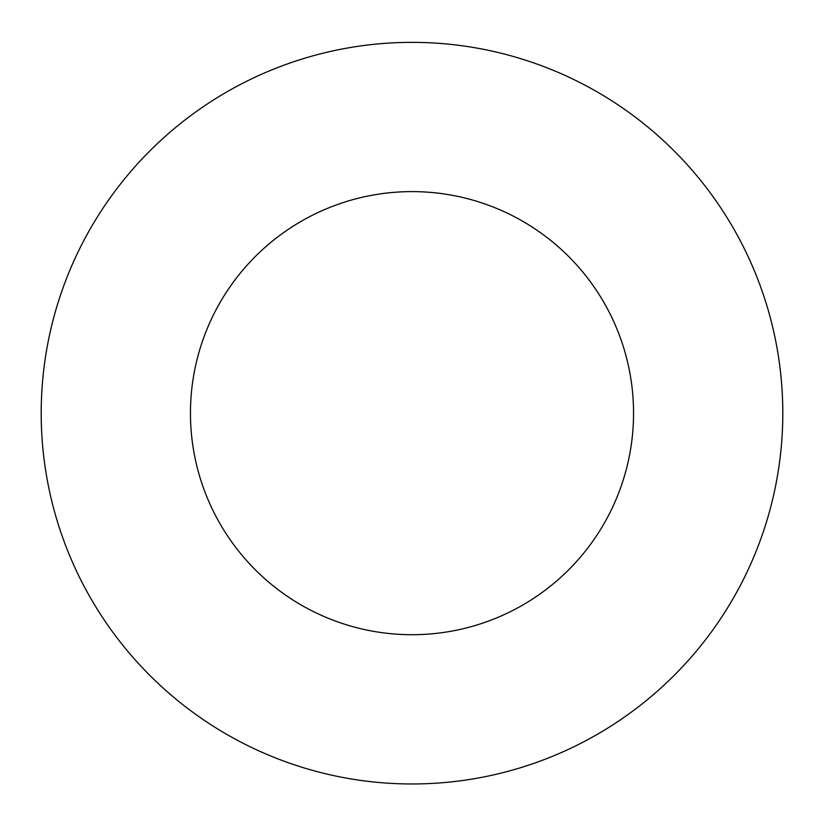 <?xml version="1.0" encoding="UTF-8"?>
<svg xmlns="http://www.w3.org/2000/svg" width="824" height="824" viewBox="0 0 824 824"><rect width="100%" height="100%" fill="white"/><g stroke="black" fill="none" stroke-linecap="round" stroke-linejoin="round"><path stroke-width="1.24" d="M633.553 413.164A221.553 221.553 0 0 0 301.224 221.296A221.553 221.553 0 0 0 301.224 605.032A221.553 221.553 0 0 0 633.553 413.164M782.8 413.164A370.8 370.8 0 0 0 226.6 92.041A370.8 370.8 0 0 0 226.6 734.287A370.8 370.8 0 0 0 782.8 413.164"/></g></svg>
